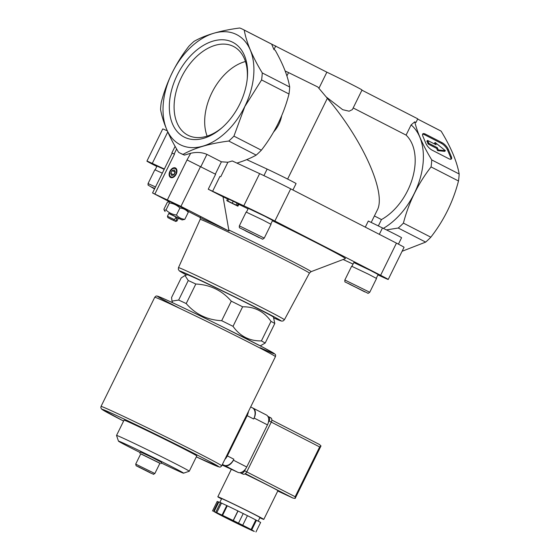<?xml version="1.0" encoding="UTF-8"?>
<svg xmlns="http://www.w3.org/2000/svg" width="560" height="560" viewBox="0 0 560 560"><rect width="100%" height="100%" fill="white"/><g stroke="black" fill="none" stroke-linecap="round" stroke-linejoin="round"><path stroke-width="0.84" d="M441.14 131.152A69.384 44.877 117.2 0 0 439.992 130.529L417.648 119.056L441.14 131.152C450.975 147.343 456.988 161.63 459.172 173.999L431.753 159.929C423.171 145.852 417.501 133.154 414.743 121.842L415.975 122.472L417.767 118.832L361.935 90.174M451.311 156.569A6.405 2.331 -133.5 0 1 451.367 158.984A6.405 2.331 -133.5 0 1 448.805 158.718L432.145 150.171A6.405 2.331 -133.5 0 1 425.957 143.556L422.884 136.255A6.405 2.331 -133.5 0 1 422.821 133.84A6.405 2.331 -133.5 0 1 425.39 134.106L442.05 142.653A6.405 2.331 -133.5 0 1 448.238 149.268L451.311 156.569L450.583 157.248A6.405 2.331 -133.5 0 1 450.905 159.222M270.774 224.119L272.636 220.346L264.775 216.195L248.304 208.376L246.449 212.149M376.278 278.271L378.133 274.498L370.272 270.347L353.808 262.528L351.946 266.301M164.185 169.344L157.003 166.089L155.148 169.862M377.937 274.897L382.858 277.172A24.549 0.49 -153.8 0 0 388.227 279.461A24.549 0.49 -153.8 0 0 380.618 275.296L274.869 221.025A24.549 0.49 -153.8 0 0 243.796 205.793L208.257 189.217L223.027 196.798A86.793 1.736 26.2 0 1 227.535 198.947M238.812 204.351A86.793 1.736 26.2 0 1 248.08 208.838M272.433 220.752A86.793 1.736 26.2 0 1 345.415 258.629L311.073 271.67L309.407 273.14A60.865 1.218 26.2 0 0 255.325 245.175A60.865 1.218 26.2 0 0 200.179 219.387L200.319 217.175M164.353 169.001L152.285 163.408A24.549 0.49 -153.8 0 0 146.916 161.119A24.549 0.49 -153.8 0 0 154.525 165.284L156.821 166.46M343.133 259.497L353.038 264.089M236.089 205.058L226.765 200.515L227.71 198.597L237.034 203.14L238.196 203.735L237.251 205.653L236.089 205.058L237.034 203.14M238.119 203.889L238.854 204.267L237.909 206.185L233.387 203.861L237.251 205.653M178.647 300.062L188.258 280.525L184.982 275.499L181.181 277.956L171.57 297.493L171.983 301.105L178.647 300.062A53.375 1.064 26.2 0 1 186.207 303.562C195.524 314.307 207.347 320.019 221.676 320.698A53.375 1.064 26.2 0 1 233.016 326.333C240.002 336.231 249.466 341.089 261.401 340.907A53.375 1.064 26.2 0 1 265.188 343.035L260.281 345.87M261.401 340.907L271.012 321.37A53.375 1.064 26.2 0 1 274.799 323.498L265.188 343.035M233.016 326.333L242.627 306.796A53.375 1.064 26.2 0 0 231.287 301.168C221.97 290.423 210.147 284.711 195.818 284.025L186.207 303.562M221.676 320.698L231.287 301.168M188.258 280.525A53.375 1.064 26.2 0 1 195.818 284.025M184.982 275.499L187.264 274.722A48.034 0.959 26.2 0 1 194.593 277.76A48.034 0.959 26.2 0 1 242.718 301A48.034 0.959 26.2 0 1 273.448 317.128L274.799 323.498M271.012 321.37C264.026 311.472 254.569 306.614 242.627 306.796M223.027 196.798L228.977 231.042L180.943 206.381L152.558 192.962L169.246 201.635M208.257 189.217L215.607 174.279L187.033 159.929L190.687 153.286L184.471 155.099A69.384 44.877 117.2 0 1 181.125 153.636L179.725 152.922A69.384 44.877 117.2 0 1 178.577 152.299C168.742 136.101 162.736 121.821 160.552 109.445A69.384 44.877 117.2 0 1 161.231 102.452C166.593 81.746 175.812 63.014 188.881 46.256A69.384 44.877 117.2 0 1 194.061 41.342C205.359 34.937 220.584 30.492 239.743 28A69.384 44.877 117.2 0 1 243.089 29.463A69.384 44.877 117.2 0 1 244.237 30.086L271.656 44.156A69.384 44.877 117.2 0 0 270.515 43.54L243.089 29.463M187.901 211.211L203.91 219.429A61.145 1.218 26.2 0 1 228.977 231.042M353.185 107.954L406.091 135.107L411.11 124.908A61.859 40.012 117.2 0 1 420.644 176.61A61.859 40.012 117.2 0 1 383.362 228.368M406.091 135.107A50.701 32.795 117.2 0 1 412.517 178.136A50.701 32.795 117.2 0 1 381.458 219.576L378.336 225.918M411.11 124.908L414.743 121.842M386.484 229.901L398.237 228.025L425.663 242.102L402.094 251.279M431.753 159.929A69.384 44.877 117.2 0 1 431.067 166.922C417.998 183.68 408.779 202.412 403.417 223.118A69.384 44.877 117.2 0 1 398.237 228.025M244.237 30.086C246.365 42.322 252.371 56.602 262.269 72.933L289.688 87.01C287.889 76.412 283.052 64.148 275.184 50.204L273.959 49.574L271.656 44.156M289.688 87.01A69.384 44.877 117.2 0 1 289.009 94.003C283.64 114.716 274.428 133.448 261.359 150.199A69.384 44.877 117.2 0 1 256.179 155.113C250.733 158.179 244.3 160.846 236.88 163.107M326.186 96.936L342.713 109.697L349.139 111.202L352.373 109.599L362.012 90.013A27.223 0.546 -153.8 0 0 326.872 72.177L270.011 43.281M374.402 215.95L381.458 219.576M286.895 75.964L288.554 72.59L317.807 86.982L327.348 98.322C362.901 139.972 386.694 193.361 377.216 210.231L371.203 222.439M288.554 72.59L285.173 71.029M154.896 193.956L174.496 154.119L172.165 153.125L152.558 192.962M174.496 154.119L172.137 153.181M281.694 115.724C280.511 121.877 277.823 127.288 273.644 131.957M365.302 227.136L368.312 221.025L382.48 227.941L379.337 234.339M388.227 279.461L404.061 247.289A24.549 0.49 -153.8 0 0 396.445 243.124L290.703 188.846A24.549 0.49 -153.8 0 0 259.63 173.621L232.295 160.965L227.899 162.246L221.403 161.812L206.92 154.378C201.985 152.278 196.574 151.914 190.687 153.286M262.269 72.933A69.384 44.877 117.2 0 1 261.59 79.933L244.832 106.526L233.933 136.129A69.384 44.877 117.2 0 1 228.76 141.036C209.748 143.486 194.523 147.931 183.078 154.378L184.471 155.099M183.078 154.378A69.384 44.877 117.2 0 1 179.725 152.922M228.76 141.036L256.179 155.113M244.783 106.498A61.859 40.012 117.2 0 1 166.649 129.325A61.859 40.012 117.2 0 1 213.948 33.208A61.859 40.012 117.2 0 1 244.783 106.498M233.933 136.129L261.359 150.199M261.59 79.933L289.009 94.003M431.067 166.922L458.493 180.992C453.131 201.698 443.912 220.43 430.836 237.195A69.384 44.877 117.2 0 1 425.663 242.102M459.172 173.999A69.384 44.877 117.2 0 1 458.493 180.992M403.417 223.118L430.836 237.195M184.954 137.445A53.249 34.44 117.2 0 1 192.976 53.396A53.249 34.44 117.2 0 1 247.331 77.91A53.249 34.44 117.2 0 1 221.564 128.121A53.249 34.44 117.2 0 1 184.954 137.445M187.348 160.076L215.607 174.279M176.169 174.181A5.334 3.451 117.2 0 1 174.349 176.582A5.334 3.451 117.2 0 1 169.19 175.301A5.334 3.451 117.2 0 1 172.886 168.098A5.334 3.451 117.2 0 1 176.932 171.549A5.334 3.451 117.2 0 1 176.169 174.181M167.272 130.844A24.549 0.49 -153.8 0 0 162.743 128.947L146.916 161.119M398.426 244.146L401.576 237.741A18.361 0.364 -153.8 0 0 382.48 227.941M296.072 183.589L292.922 189.987L296.072 183.589A18.361 0.364 -153.8 0 0 285.432 177.968A18.361 0.364 -153.8 0 0 267.141 169.085L246.736 159.635M168.546 201.684L170.03 201.586L187.068 209.972L188.272 212.296C186.039 209.741 183.253 208.313 179.914 208.005C176.967 205.191 173.488 203.511 169.463 202.951L168.546 201.684L167.377 202.195L163.919 209.23L164.213 210.189L166.005 209.986L169.463 202.951M318.927 88.312L326.872 72.177M273.959 49.574L275.744 45.934M140.532 467.831L149.933 472.5L140.532 467.831M135.702 464.114L140.791 453.768L159.943 463.197L154.854 473.536L135.702 464.114L136.136 465.759L151.109 473.263C155.162 474.677 152.299 474.691 154.854 473.536M140.742 453.859L159.901 463.288M139.832 453.299L140.49 451.962L151.13 456.932L161.56 462.329L160.902 463.666M140.189 452.571A36.281 0.721 26.2 0 1 118.468 441.14A36.281 0.721 26.2 0 1 151.347 456.491A36.281 0.721 26.2 0 1 183.568 473.172A36.281 0.721 26.2 0 1 175.644 469.777A36.281 0.721 26.2 0 1 161.259 462.945M118.468 441.14L116.536 435.456A40.53 0.812 26.2 0 1 116.536 435.435A40.53 0.812 26.2 0 1 153.258 452.606A40.53 0.812 26.2 0 1 189.266 471.226A40.53 0.812 26.2 0 1 189.252 471.24L183.568 473.172M116.536 435.435L124.054 420.154A40.53 0.812 26.2 0 1 160.776 437.325A40.53 0.812 26.2 0 1 196.791 455.945L189.266 471.226M174.426 176.519A5.005 3.234 117.2 0 1 169.61 173.95A5.005 3.234 117.2 0 1 169.617 173.852M171.955 169.295A5.005 3.234 117.2 0 1 172.032 169.232A5.005 3.234 117.2 0 1 176.925 171.647M175.784 173.999A4.676 3.024 117.2 0 1 171.766 177.107A4.676 3.024 117.2 0 1 169.624 173.761A4.676 3.024 117.2 0 1 171.885 169.358A4.676 3.024 117.2 0 1 175.805 169.078A4.676 3.024 117.2 0 1 175.784 173.999M175.287 172.074L174.398 169.967L172.151 170.618L170.793 173.383L171.675 175.497L173.922 174.839L175.287 172.074L172.151 170.618M175.049 172.109L173.684 174.874L170.793 173.383M168.784 213.528L182.161 219.94L184.814 219.331L188.272 212.296M184.814 219.331C181.475 219.016 178.689 217.588 176.449 215.033L179.914 208.005M176.449 215.033C172.424 214.48 168.945 212.793 166.005 209.986M174.923 221.074L170.044 218.813L174.923 221.074L176.015 220.43L177.009 220.99L178.437 218.099L173.691 215.649L168.854 213.388L167.433 216.279L174.566 219.681L173.474 220.332L167.909 217.679L173.474 220.332M176.015 220.43L176.967 218.491L175.518 217.749L174.566 219.681M175.49 217.812L176.967 218.491M182.161 219.94L178.367 218.239M232.232 203.273L233.17 201.355M227.766 200.977L228.711 199.066M226.765 200.515L227.395 200.837M227.318 200.991L237.909 206.185M162.302 173.166L154.833 169.778L148.05 183.568L148.036 185.052L153.895 188.58L151.487 186.984L154.742 188.524M154.672 188.664L153.125 187.978L154.623 188.769M369.754 292.257L376.537 278.467L368.494 274.218L351.638 266.217L344.848 280.007C344.771 281.533 344.89 282.205 345.219 282.016L367.766 293.16C367.78 293.594 368.438 293.293 369.754 292.257L344.848 280.007M349.93 284.417L363.167 290.906L349.93 284.417M264.25 238.105L271.033 224.315L262.99 220.066L246.134 212.065L239.351 225.855C239.267 227.381 239.393 228.053 239.715 227.864L262.269 239.008C262.276 239.442 262.941 239.141 264.25 238.105L239.351 225.855M250.565 233.114L245.553 230.902L257.019 236.523L250.565 233.114M222.299 127.47A49.889 32.263 117.2 0 1 188.734 135.604A49.889 32.263 117.2 0 1 182.042 76.111A49.889 32.263 117.2 0 1 234.276 46.872A49.889 32.263 117.2 0 1 247.233 78.89M207.13 136.143A48.524 31.388 117.2 0 1 245.441 61.516M422.562 134.288A6.405 2.331 -133.5 0 1 424.669 134.785L441.322 143.339A6.405 2.331 -133.5 0 1 447.517 149.947L450.583 157.248M445.424 150.689L438.298 149.947L437.346 147.686L428.946 143.374L427.546 140.434L436.121 144.767L435.169 142.506L445.424 150.689L444.703 151.368L437.577 150.626L438.298 149.947M434.833 144.102L434.448 143.192L435.169 142.506M437.577 150.626L436.625 148.372L428.225 144.06L426.986 141.134M436.625 148.372L437.346 147.686M224.812 459.501A9.604 6.216 -62.8 0 0 227.36 455.868L247.149 415.653A9.604 6.216 -62.8 0 0 248.458 411.453M233.877 459.214A9.604 6.216 -62.8 0 1 223.993 465.22L224.623 465.514A8.54 5.523 -62.8 0 0 233.408 460.173L233.877 459.214L227.36 455.868M222.103 465.017L237.951 472.353A8.54 5.523 -62.8 0 0 246.729 467.012L267.463 424.879A8.54 5.523 -62.8 0 0 266.35 414.96A8.54 5.523 -62.8 0 0 266.217 414.897M252.266 407.764A9.604 6.216 -62.8 0 1 252.413 407.841A9.604 6.216 -62.8 0 1 253.666 418.999L254.135 418.04A8.54 5.523 -62.8 0 0 253.022 408.121A8.54 5.523 -62.8 0 0 252.896 408.058L252.343 407.799M255.934 532L260.645 522.424L255.808 519.96A22.414 0.448 -153.8 0 0 247.436 515.662L237.902 510.93A22.414 0.448 -153.8 0 0 227.283 505.792L220.493 502.621L215.782 512.197L216.3 512.47A22.414 0.448 -153.8 0 0 214.095 511.602A22.414 0.448 -153.8 0 0 214.186 511.7L217.322 513.464A22.414 0.448 -153.8 0 0 225.82 517.832L235.228 522.501A22.414 0.448 -153.8 0 0 245.847 527.632L252.119 530.537A22.414 0.448 -153.8 0 0 254.324 531.398A22.414 0.448 -153.8 0 0 254.233 531.307L251.097 529.536A22.414 0.448 -153.8 0 0 242.599 525.175L233.191 520.506A22.414 0.448 -153.8 0 0 222.572 515.368L215.782 512.197M218.785 502.068L217.196 501.431L212.485 511.007M220.472 502.656A22.414 0.448 -153.8 0 0 218.806 502.026L214.095 511.602M240.121 472.661L240.884 473.011A3.626 2.345 -62.8 0 0 244.615 470.743L245.378 469.196M239.932 472.682L243.054 474.131A3.626 2.345 -62.8 0 0 246.792 471.863L271.292 422.065A3.626 2.345 -62.8 0 0 270.816 417.851A3.626 2.345 -62.8 0 0 270.76 417.823L268.702 416.766M268.359 422.492L269.122 420.952A3.626 2.345 -62.8 0 0 268.646 416.738A3.626 2.345 -62.8 0 0 268.59 416.71L267.848 416.367M221.529 498.925A25.62 0.511 26.2 0 1 217.819 496.783A25.62 0.511 26.2 0 1 241.031 507.64A25.62 0.511 26.2 0 1 263.795 519.407L277.928 490.679A25.62 0.511 -153.8 0 0 244.93 473.935M293.048 498.106L277.76 491.022L292.964 498.071L295.155 498.442L295.162 496.734L319.662 446.936L320.992 445.942L319.424 444.479L271.824 420.049L319.424 444.479M295.155 498.442L320.992 445.942M219.828 502.376L221.648 498.673A21.35 0.427 26.2 0 1 240.996 507.71A21.35 0.427 26.2 0 1 259.959 517.524L258.174 521.157M263.795 519.407A25.62 0.511 26.2 0 1 259.84 517.776M256.466 520.275L251.755 529.851M255.808 519.96L251.097 529.536M218.239 501.809L213.528 511.385M221.536 502.999L216.825 512.575M226.758 505.526L222.047 515.102M227.283 505.792L222.572 515.368M237.902 510.93L233.191 520.506M238.035 510.972L233.324 520.548M243.257 513.499L238.546 523.075M247.443 515.648L242.725 525.224M245.077 527.079L219.842 514.43L234.353 521.213L244.468 526.295L248.577 528.57L245.077 527.079M180.943 206.381L200.543 166.551M287.616 179.067L327.348 98.322M380.618 275.296L396.445 243.124M274.869 221.025L290.703 188.846M243.796 205.793L259.63 173.621M220.745 176.778L227.899 162.246M212.583 191.338L219.933 176.4M215.341 174.132L221.403 161.812M200.858 166.691L206.92 154.378M167.433 199.766L187.033 159.929M174.181 153.979L176.631 149.002M152.285 163.408L167.762 131.957M267.141 169.085L263.921 175.637M228.942 230.041A61.726 1.232 26.2 0 1 284.536 257.411A61.726 1.232 26.2 0 1 311.073 271.67M151.088 473.249L138.334 466.704L151.088 473.249M273.721 317.926L281.659 321.125L283.115 320.943L284.396 319.781A59.017 1.176 26.2 0 0 231.959 292.663A59.017 1.176 26.2 0 0 178.479 267.666L178.339 269.402L179.312 270.851L186.466 274.988A56.462 1.127 26.2 0 1 198.037 279.083A56.462 1.127 26.2 0 1 263.417 311.255A56.462 1.127 26.2 0 1 273.714 317.919M155.512 186.956L148.05 183.568M348.292 283.423L364.805 291.9L348.292 283.423M242.788 229.271L259.301 237.748L242.788 229.271M424.669 134.785L425.39 134.106M441.322 143.339L442.05 142.653M447.517 149.947L448.238 149.268M426.832 141.281L427.553 140.595M427.812 143.619L428.533 142.933M428.225 144.06L428.946 143.374M180.558 308.763A65.114 1.302 26.2 0 1 170.317 301.672A65.114 1.302 26.2 0 1 253.344 342.293A65.114 1.302 26.2 0 1 260.204 347.732M154.742 297.276A67.249 1.344 26.2 0 1 215.67 325.766A67.249 1.344 26.2 0 1 275.422 356.657C275.751 355.348 275.604 354.501 274.988 354.13L263.207 347.403L223.118 327.103C198.52 314.923 172.914 302.68 162.834 298.291C156.562 295.582 157.094 296.121 156.674 296.058C156.324 295.82 155.68 296.226 154.742 297.276L101.024 406.441A67.249 1.344 26.2 0 1 161.959 434.931A67.249 1.344 26.2 0 1 221.704 465.822L275.422 356.657M123.606 421.064A65.114 1.302 26.2 0 1 115.444 415.002A65.114 1.302 26.2 0 1 198.184 455.518A65.114 1.302 26.2 0 1 204.603 460.726A65.114 1.302 26.2 0 1 196.336 456.855L219.436 467.026C220.108 467.285 220.864 466.886 221.704 465.822M246.729 467.012L233.408 460.173M267.463 424.879L254.135 418.04M253.666 418.999L247.149 415.653M223.993 465.22L222.404 464.408M237.951 472.353L224.623 465.514M243.054 474.131L240.884 473.011M246.792 471.863L244.615 470.743M271.292 422.065L269.122 420.952M292.964 498.071L245.371 473.641M319.662 446.936L271.271 422.1M295.162 496.734L246.771 471.898M172.522 302.687L171.983 301.105M171.85 152.978L175.112 146.349M284.396 319.781L309.407 273.14M178.479 267.666L200.179 219.387M167.909 217.679L167.433 216.279M175.609 221.466L177.009 220.99M165.123 211.554L164.206 210.189M426.825 141.12L427.546 140.434M101.024 406.441L100.828 407.75L101.661 409.164L123.606 421.071M252.413 407.841L250.677 406.945M266.35 414.96L253.022 408.121M270.816 417.851L268.646 416.738M217.819 496.783L231.343 469.294"/></g></svg>
